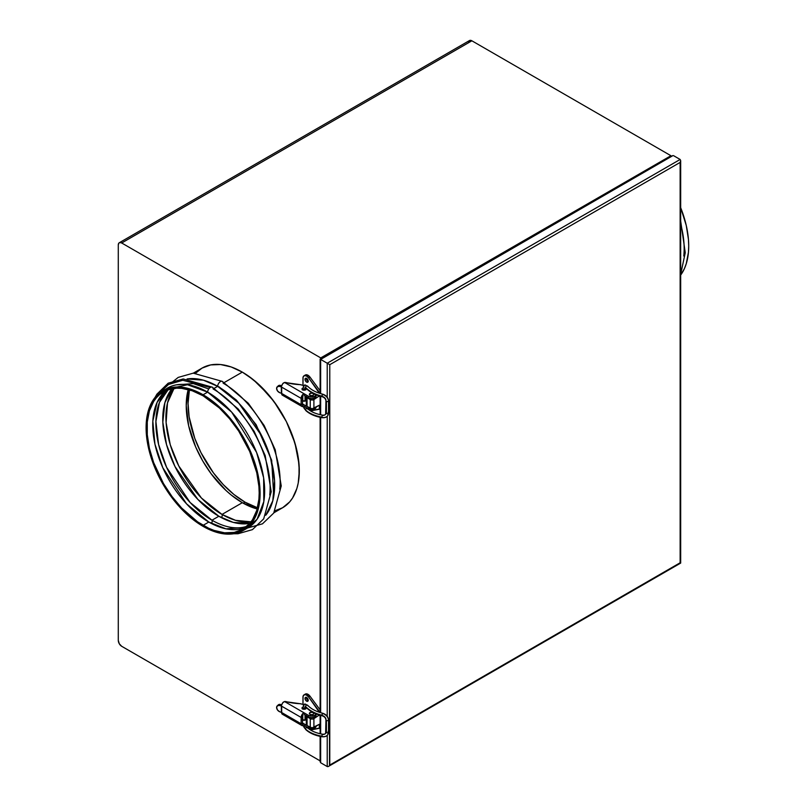 <?xml version="1.0" encoding="UTF-8"?>
<svg xmlns="http://www.w3.org/2000/svg" width="807" height="807" viewBox="0 0 807 807"><rect width="100%" height="100%" fill="white"/><g stroke="black" fill="none" stroke-linecap="round" stroke-linejoin="round"><path stroke-width="1.21" d="M680.674 563.084L328.489 766.408L327.218 766.539L320.651 762.746L327.218 766.539L327.218 735.338L327.218 766.539L328.489 766.408L680.674 563.084L680.674 160.633L680.14 159.463L673.573 155.67L680.14 159.463L327.218 363.221L320.651 359.428L672.988 155.559L320.651 359.428L327.218 363.221L327.218 397.185L327.218 363.221L329.77 364.693L329.77 765.066L680.14 562.772L680.14 162.409L329.77 364.693L680.14 162.409L680.674 160.633L680.14 159.463L327.218 363.221L329.77 364.693L329.498 765.48L680.533 563.004M327.218 416.271L327.218 716.253L327.218 416.271M320.651 762.746L320.651 736.488L320.651 762.746L320.117 761.576L320.651 762.746M320.651 733.856L320.651 715.385L320.651 733.856M320.651 712.702L320.651 417.421L320.651 712.702M320.651 414.788L320.651 396.308L320.651 414.788M320.651 359.428L320.651 393.624L320.419 359.297M680.674 160.633L680.14 162.409L680.14 562.772M328.489 766.408L327.803 766.65M672.988 155.559L320.117 359.125L320.117 393.463M165.142 389.559L187.476 384.737L207.661 392.131L203.102 394.764A80.609 46.534 60 0 1 255.758 465.79A80.609 46.534 60 0 1 243.401 530.381A80.609 46.534 60 0 1 203.102 526.386A80.609 46.534 60 0 1 150.435 455.36A80.609 46.534 60 0 1 162.792 390.77A80.609 46.534 60 0 1 203.102 394.764L207.661 392.131L231.67 412.125L256.576 452.414L263.637 477.845L263.818 501.581L257.08 519.264L245.621 528.958A80.609 46.534 -120 0 0 247.961 527.748A80.609 46.534 -120 0 0 260.318 463.157A80.609 46.534 -120 0 0 207.661 392.131A3.874 2.229 -60 0 1 209.356 388.228A3.874 2.229 -60 0 1 212.342 387.209A3.874 2.229 120 0 0 209.356 388.228A3.874 2.229 120 0 0 207.661 392.131A80.609 46.534 -120 0 0 167.352 388.137L159.04 393.382L152.826 400.524L148.559 409.976L146.37 421.375L146.37 434.277L148.559 448.188L152.826 462.582L159.04 476.887L166.938 490.575L176.229 503.104L186.548 514.009L197.513 522.845L208.68 529.301L219.645 533.104L224.911 533.972L234.766 533.578L243.401 530.381L250.493 524.5L255.758 516.167L258.997 505.686L260.096 493.481L258.997 480.014L255.758 465.79L250.493 451.375L243.401 437.303L234.766 424.139L224.911 412.367L214.218 402.441L203.102 394.764L191.975 389.61L181.282 387.178L171.427 387.572L162.792 390.77M217.688 386.331L214.228 388.328L217.688 386.331L238.852 403.268L261.982 436.315L270.607 458.265L274.572 480.901L272.776 500.834L265.735 515.29A80.609 46.534 -120 0 0 267.672 449.368A80.609 46.534 -120 0 0 217.688 386.331A3.874 2.229 -60 0 1 219.383 382.427A3.874 2.229 -60 0 1 222.379 381.418A3.874 2.229 120 0 0 219.383 382.427A3.874 2.229 120 0 0 217.688 386.331A80.609 46.534 -120 0 0 187.032 378.967L203.404 380.188L217.688 386.331M233.758 533.76L237.964 533.76L252.46 529.624L263.687 518.861L271.223 491.745L265.2 455.582L254.155 431.342L238.226 409.018L212.332 387.199A3.874 2.229 -60 0 1 213.129 388.964A80.609 46.534 60 0 1 269.75 495.044M273.906 512.768L282.611 507.744L289.703 501.863L292.578 497.98L296.855 488.528L298.217 483.05L299.306 470.844L298.217 457.367L296.855 450.316L292.578 435.931L286.374 421.617L273.977 401.493L258.855 384.505L247.9 375.659L242.312 372.118L224.265 382.538L242.312 372.118L253.428 379.804L269.185 395.4L278.465 407.938L286.374 421.617L294.969 443.154L299.034 464.237L299.034 477.139L298.217 483.05L296.855 488.528L292.578 497.98L289.703 501.863L282.611 507.744A80.609 46.534 -120 0 0 294.969 443.154A80.609 46.534 -120 0 0 242.312 372.118A80.609 46.534 -120 0 0 202.012 368.123L210.647 364.925L220.503 364.532L231.195 366.963L242.312 372.118L231.195 366.963L220.503 364.532L210.647 364.925L202.012 368.123A80.609 46.534 60 0 1 242.312 372.118A80.609 46.534 60 0 1 294.969 443.154A80.609 46.534 60 0 1 282.611 507.744L275.137 510.69L278.465 509.691M247.547 527.99L262.487 523.824L273.714 513.07L281.25 485.955L275.227 449.792L264.182 425.551L248.263 403.228L222.359 381.408A3.874 2.229 -60 0 1 223.156 383.174A80.609 46.534 60 0 1 279.777 489.244M222.006 514.422A79.318 45.797 60 0 1 173.142 453.231A79.318 45.797 60 0 1 174.04 388.409L167.493 402.945L166.101 422.626L170.247 444.738L178.811 466.032L201.397 498L222.006 514.422A2.582 1.493 -60 0 1 221.37 517.64A2.582 1.493 120 0 0 222.006 514.422L235.543 520.323L251.068 521.826A79.318 45.797 60 0 1 222.006 514.422L242.312 502.7L222.006 514.422M188.233 389.549A79.318 45.797 -120 0 0 242.312 502.7A79.318 45.797 -120 0 0 257.181 508.965L242.312 502.7L231.367 495.135L226.031 490.505L211.152 473.79L202.658 460.827L195.677 446.987L188.636 425.753L186.225 405.558L188.233 389.549M218.848 516.248L197.846 499.412L174.958 466.466L166.535 444.637L162.822 422.232L164.88 402.693L172.103 388.702A79.318 45.797 -120 0 0 169.43 453.584A79.318 45.797 -120 0 0 218.848 516.248L211.969 520.212A79.318 45.797 60 0 1 161.44 454.371A79.318 45.797 60 0 1 168.128 389.751L159.453 402.4L155.902 421.466L158.565 444.375L166.605 467.334L190.099 502.458L211.969 520.212A2.582 1.493 -60 0 1 211.343 523.43A2.582 1.493 120 0 0 211.969 520.212L218.848 516.248A79.318 45.797 -120 0 0 249.837 523.35L233.284 522.401L218.848 516.248M208.771 388.944L193.347 383.607L176.319 384.878M208.811 522.038L186.538 503.85L162.782 467.687L154.954 444.223L152.826 421.143L157.083 402.39L166.403 390.417A79.318 45.797 -120 0 0 157.809 454.755A79.318 45.797 -120 0 0 208.811 522.038L203.102 525.337A79.318 45.797 60 0 1 151.282 455.441A79.318 45.797 60 0 1 163.438 391.889A79.318 45.797 60 0 1 203.102 395.813A79.318 45.797 60 0 1 254.911 465.71A79.318 45.797 60 0 1 242.756 529.261A79.318 45.797 60 0 1 203.102 525.337L208.811 522.038A79.318 45.797 -120 0 0 245.51 527.435L226 528.847L208.811 522.038M246.942 526.275A79.318 45.797 60 0 1 211.969 520.212M218.848 386.724L236.34 400.05L256.152 424.674L271.687 460.293L273.744 496.416M195.718 373.127L202.012 368.123L195.718 373.127M203.102 395.813L219.383 407.999L229.531 418.722L238.68 431.059L249.726 451.517L256.767 472.761L258.916 486.45L259.178 492.956L258.916 499.15L256.767 510.357L252.561 519.658L249.726 523.481L242.756 529.261L234.252 532.408L224.558 532.802L214.037 530.411L208.599 528.202L197.604 521.857L181.636 508.017L171.941 496.436L163.438 483.474L153.633 462.542L149.426 448.389L147.278 434.701L147.278 422L149.426 410.793L153.633 401.493L156.467 397.669L159.746 394.462L167.513 389.973L176.662 388.197L181.636 388.349L192.157 390.739L203.102 395.813M680.674 223.983A80.609 46.534 60 0 1 683.781 256.001M680.674 275.086A80.609 46.534 -120 0 0 680.674 207.671L686.263 225.496L688.442 239.407L688.714 246.024L688.442 252.309L686.263 263.707L684.376 268.701L680.674 275.086M189.423 389.872A80.609 46.534 -120 0 0 245.046 502.166L243.23 503.215L245.046 502.166L233.929 494.489L223.236 484.563L213.381 472.801L200.983 452.666L194.78 438.362L189.141 416.916L188.051 403.45L189.423 389.872M119.285 242.746A4.822 2.784 60 0 1 121.696 242.988L471.883 40.804A4.822 2.784 -120 0 0 469.472 40.562L119.285 242.746A4.822 2.784 60 0 0 118.286 244.955L118.286 640.395L118.286 244.955L118.861 243.099L119.799 242.554L121.696 242.988L320.742 357.905L670.93 155.721L670.93 156.588L670.93 155.721L471.883 40.804L469.987 40.37L468.544 42.045M320.742 357.905L320.742 358.762L320.742 357.905L121.696 242.988L471.883 40.804L670.93 155.721L320.742 357.905M320.117 760.86L121.696 646.296L119.285 643.754L118.286 640.395A4.822 2.784 60 0 0 121.696 646.296L320.117 760.86M257.494 507.764L245.046 502.166A80.609 46.534 -120 0 0 257.494 507.764M313.217 712.51L310.362 712.349L309.404 713.691L310.756 714.639L312.874 714.518L313.832 713.691L313.217 712.51A2.26 1.301 180 0 1 313.873 713.438A2.26 1.301 180 0 1 313.217 714.356A2.26 1.301 180 0 1 310.756 714.639A2.26 1.301 180 0 1 309.363 713.438A2.26 1.301 180 0 1 310.029 712.51A2.26 1.301 180 0 1 313.015 712.41M308.284 700.526L306.378 697.611L305.006 698.408A2.26 1.301 60 0 1 305.48 697.369A2.26 1.301 60 0 1 307.215 697.974A2.26 1.301 60 0 1 308.203 700.244L307.487 701.374L305.994 700.678L305.036 698.781L305.278 697.53L307.215 697.974L308.203 700.244A2.26 1.301 60 0 1 307.729 701.283A2.26 1.301 60 0 1 305.994 700.678A2.26 1.301 60 0 1 305.006 698.408L306.378 697.611A2.26 1.301 -120 0 0 308.183 700.486M307.81 727.611A2.26 1.301 60 0 1 307.729 727.662A2.26 1.301 60 0 1 307.558 727.732A1.291 0.948 133.4 0 0 306.65 727.591A3.803 1.533 71.8 0 1 305.792 726.451A3.803 1.533 -108.2 0 0 306.65 727.591A1.291 0.948 133.4 0 0 305.55 729.054A1.291 0.948 -46.6 0 1 307.8 728.287M306.499 723.98L307.063 725.604L312.077 727.884L319.37 724.283L313.903 727.44L313.903 718.644L319.37 715.002L313.903 718.644L312.077 719.087L307.063 716.808L306.357 715.456M306.146 715.597L305.339 716.666L306.146 715.597M303.25 725.432L304.885 728.428M310.554 730.012L319.37 728.307L319.37 724.283L319.37 728.307L320.117 727.884L310.554 730.012M317.343 714.316L319.37 715.486L317.343 714.316M304.844 694.565L307.174 693.959L309.999 696.199L308.627 696.986L319.37 711.461L320.117 711.028L319.37 712.299L308.627 696.986L306.287 694.948L304.471 694.676L303.089 696.169L302.958 704.804L302.958 697.218A5.155 2.976 60 0 1 304.027 694.857A5.155 2.976 60 0 1 308.627 696.986L309.999 696.199L320.117 709.837L309.999 696.199A5.155 2.976 -120 0 0 305.389 694.07L304.027 694.857M304.471 727.894A5.155 2.976 60 0 1 303.321 725.644M306.307 715.748L306.307 724.545A2.582 1.493 0 0 0 307.063 725.604L307.063 716.808L310.251 718.644L310.251 727.44L307.063 725.604L307.063 716.808A2.582 1.493 180 0 1 306.307 715.748A2.582 1.493 180 0 1 306.307 715.688M302.504 718.311L302.504 718.311A2.068 1.19 180 0 1 302.595 718.28L302.595 719.864A2.068 1.19 0 0 0 302.504 719.915A2.068 1.19 180 0 0 305.51 719.965L302.332 719.783M310.251 718.644L310.251 727.44A2.582 1.493 0 0 0 313.903 727.44L313.903 718.644A2.582 1.493 180 0 1 310.251 718.644M302.766 708.717A2.068 1.19 0 0 0 302.595 708.808L302.595 707.225A2.068 1.19 180 0 1 302.776 707.134M305.359 707.144A2.068 1.19 180 0 1 306.115 708.072A2.068 1.19 180 0 1 305.51 708.909A2.068 1.19 180 0 1 303.261 709.171A2.068 1.19 180 0 1 301.989 708.072A2.068 1.19 180 0 1 302.595 707.225L302.595 708.808A2.068 1.19 0 0 0 302.504 708.859M309.111 726.714L304.784 724.283L304.784 725.866L304.784 724.283L302.504 722.971L308.425 726.391L308.425 727.975L304.582 725.775L302.958 725.685L302.958 723.879L304.723 724.252L302.958 723.879A1.937 1.12 -60 0 1 302.897 723.859A1.937 1.12 -60 0 1 302.504 722.971L302.504 716.646L302.504 722.971L301.132 723.758L301.132 717.443L281.683 706.206L281.683 712.531L301.132 723.758L301.132 717.443L302.504 716.646L301.132 717.443L301.263 716.404L302.958 713.408L302.504 716.646A1.937 1.12 -60 0 1 302.958 715.214L302.958 713.408L304.784 713.227L284.548 701.545L282.763 702.766L281.411 705.54L280.614 705.59L301.132 717.443A3.874 2.229 -60 0 1 302.958 713.408L304.784 713.227L284.548 701.545L300.184 703.714A2.582 1.493 180 0 1 301.828 704.148L300.184 703.714A39.977 23.08 180 0 1 286.192 701.646A2.582 1.493 180 0 0 284.548 701.545L283.287 702.151A3.874 2.229 120 0 0 281.683 704.975L280.614 705.59L281.34 706.054A1.937 1.12 180 0 1 281.683 706.206L281.34 706.054A1.937 1.12 180 0 1 281.683 706.206L281.683 712.531A1.937 1.12 0 0 0 281.34 712.369A1.937 1.12 180 0 1 281.683 712.531L301.132 723.758L302.504 722.971L302.958 725.685L301.636 725.291L301.132 723.758A3.874 2.229 -60 0 0 301.939 725.533L282.329 714.205A3.874 2.229 120 0 1 281.683 713.398L283.872 714.286M308.425 726.391L308.425 727.975L304.784 725.866L302.958 725.685A3.874 2.229 -60 0 1 301.939 725.533M305.339 717.241L306.307 717.796L305.339 717.241M314.811 727.975A4.509 2.603 0 0 0 316.132 726.159L314.811 727.975L314.811 726.915L314.811 727.975A4.509 2.603 0 0 1 308.425 727.975L311.623 728.731L314.811 727.975M302.766 719.773A2.068 1.19 0 0 0 302.595 719.864L302.595 718.28A2.068 1.19 180 0 1 302.766 718.2M305.339 718.2A2.068 1.19 180 0 1 306.115 719.128A2.068 1.19 180 0 1 305.51 719.965L306.115 719.128L305.197 718.139M302.332 718.462L302.907 718.139M302.332 720.046L302.907 719.713M305.197 719.713L305.762 720.046M304.431 714.669L304.784 713.227L308.425 715.335L308.425 716.909A4.509 2.603 0 0 0 314.811 716.909L314.811 715.335A4.509 2.603 180 0 1 308.425 715.335L304.784 713.227L304.431 714.669M314.811 716.909A4.509 2.603 0 0 0 316.132 715.073L314.811 716.909L311.623 717.675L309.111 717.241L304.784 714.81L308.425 716.909L308.425 715.335L311.623 716.102L314.811 715.335L314.811 716.909M316.092 713.832A4.509 2.603 180 0 1 314.811 715.335L316.132 713.489L316.051 714.558M302.907 708.657L302.332 708.99M305.762 708.99L305.197 708.657M302.907 707.073L302.141 708.526L304.047 709.262L306.075 708.304L305.197 707.073M281.34 712.369L281.34 706.054L279.888 705.53L280.907 704.582L281.714 704.874L280.907 704.582A3.874 2.683 -132.7 0 0 278.284 704.894L277.255 705.843A3.874 2.683 47.3 0 1 279.888 705.53L281.34 706.054L281.34 712.369L279.888 711.845L281.34 712.369M278.183 705.005L280.907 704.582L279.888 705.53L277.568 705.621L276.599 707.507A3.874 2.683 47.3 0 1 277.255 705.843M279.888 711.845L277.568 710.079L276.599 707.507A3.874 2.683 47.3 0 0 279.888 711.845M280.614 705.59L281.683 704.975L280.614 705.59M328.056 731.505A1.291 0.746 180 0 1 328.52 732.06A1.291 0.746 180 0 1 328.439 732.322A6.718 5.165 31.8 0 1 327.793 734.612A6.718 5.165 -148.2 0 0 328.439 732.322A1.291 0.746 0 0 0 328.52 732.07L328.52 719.925A1.291 0.746 180 0 1 328.439 720.177A1.291 0.746 180 0 1 326.401 720.5A1.291 0.746 0 0 0 328.439 720.177A6.718 5.165 -148.2 0 0 322.386 713.449L321.902 715.204A30.737 18.48 -177.4 0 1 305.55 706.468A1.291 0.878 137.4 0 0 305.722 706.993C309.585 711.078 315.023 713.993 322.033 715.738C324.454 716.586 325.756 717.978 325.937 719.925A1.291 0.746 0 0 0 326.401 720.5L326.401 732.645A1.291 0.746 180 0 1 325.937 732.09A1.291 0.746 180 0 1 326.018 731.828A1.291 0.746 0 0 0 325.937 732.07A1.291 0.746 0 0 0 326.401 732.645A1.291 0.746 0 0 0 328.439 732.322A1.291 0.746 180 0 1 326.401 732.645L326.401 720.5A1.291 0.746 180 0 1 325.937 719.925A1.291 0.746 180 0 1 326.018 719.683A1.291 0.746 0 0 0 325.937 719.945L325.635 733.2A4.146 3.188 31.8 0 1 322.286 734.431L321.902 736.176L322.286 734.431A4.146 3.188 -148.2 0 0 325.614 733.23A4.146 3.188 31.8 0 0 325.978 732.262M305.732 707.003A1.291 0.878 -42.6 0 1 306.7 705.096A6.385 2.572 -108.2 0 0 304.562 704.097A6.385 2.572 71.8 0 1 306.7 705.096A1.291 0.878 -42.6 0 1 307.8 705.762M307.628 705.247A1.291 0.878 137.4 0 0 305.55 706.468A30.737 18.48 2.6 0 0 321.902 715.204L322.649 713.237C316.062 711.562 311.058 708.899 307.628 705.247L304.582 704.097L302.766 707.598A1.291 0.746 0 0 0 303.392 708.243A1.291 0.746 0 0 0 304.693 708.253A3.803 1.533 71.8 0 1 305.268 706.599A3.803 1.533 -108.2 0 0 304.693 708.253A1.291 0.746 180 0 1 302.766 707.598A1.291 0.746 180 0 1 303.059 707.124A1.291 0.746 180 0 1 303.412 706.952A6.385 2.572 71.8 0 1 304.562 704.097M327.793 734.612A6.718 5.165 31.8 0 1 322.386 736.559L321.902 736.176A30.737 16.977 177.6 0 1 305.55 729.054A1.291 0.948 133.4 0 0 305.792 729.609A1.291 0.948 -46.6 0 1 305.55 729.054A30.737 16.977 -2.4 0 0 321.902 736.176L322.124 736.771C324.979 736.993 326.875 736.256 327.824 734.552L328.52 732.07M305.339 709L305.339 707.598A1.291 0.746 180 0 1 305.036 708.082A1.291 0.746 180 0 1 304.693 708.253A1.291 0.746 0 0 0 305.036 708.082L305.036 709.111L305.036 708.082A1.291 0.746 0 0 0 305.339 707.618M305.036 720.167L305.036 714.952L305.036 720.167M328.52 719.925C328.177 716.586 326.22 714.356 322.639 713.237L322.386 713.449A6.718 5.165 31.8 0 1 328.439 720.177A1.291 0.746 0 0 0 328.52 719.915A1.291 0.746 0 0 0 328.409 719.632M326.018 719.683A4.146 3.188 -148.2 0 0 322.286 715.527M313.217 393.443L310.756 393.16L309.404 394.613L310.362 395.45L312.48 395.571L313.832 394.613L313.217 393.443A2.26 1.301 180 0 1 313.873 394.361A2.26 1.301 180 0 1 313.217 395.289A2.26 1.301 180 0 1 310.756 395.571A2.26 1.301 180 0 1 309.363 394.361A2.26 1.301 180 0 1 310.029 393.443A2.26 1.301 180 0 1 313.015 393.342M308.284 381.449L306.378 378.544L305.006 379.33A2.26 1.301 60 0 1 305.48 378.301A2.26 1.301 60 0 1 307.215 378.907A2.26 1.301 60 0 1 308.203 381.176L307.487 382.296L306.297 381.882L305.127 380.107L305.278 378.463L306.912 378.624L308.203 381.176A2.26 1.301 60 0 1 307.729 382.205A2.26 1.301 60 0 1 305.994 381.6A2.26 1.301 60 0 1 305.006 379.33L306.378 378.544A2.26 1.301 -120 0 0 308.183 381.408M307.81 408.544A2.26 1.301 60 0 1 307.729 408.584A2.26 1.301 60 0 1 307.558 408.665A1.291 0.948 133.4 0 0 306.65 408.524A3.803 1.533 71.8 0 1 305.792 407.374A3.803 1.533 -108.2 0 0 306.65 408.524A1.291 0.948 133.4 0 0 305.55 409.986A1.291 0.948 -46.6 0 1 307.8 409.22M306.499 404.902L306.741 406.304L312.077 408.806L319.37 405.215L313.903 408.372L313.903 399.576L319.37 395.934L313.903 399.576L312.077 400.01L307.063 397.73L306.357 396.388M306.146 396.53L305.339 397.599L306.146 396.53M303.25 406.355L304.885 409.351M310.554 410.934L319.37 409.24L319.37 405.215L319.37 409.24L320.117 408.806L310.554 410.934M317.343 395.248L319.37 396.419L317.343 395.248M304.844 375.497L306.7 374.781L309.565 376.597L309.999 377.131L308.627 377.918L319.37 392.394L320.117 391.96L319.37 393.221L308.627 377.918L306.287 375.87L304.088 375.749L303.089 377.101L302.958 385.736L302.958 378.15A5.155 2.976 60 0 1 304.027 375.79A5.155 2.976 60 0 1 308.627 377.918L309.999 377.131L320.117 390.77L309.999 377.131A5.155 2.976 -120 0 0 305.389 374.993L304.027 375.79M304.471 408.826A5.155 2.976 60 0 1 303.321 406.567M306.307 396.681L306.307 405.477A2.582 1.493 0 0 0 307.063 406.526L307.063 397.73L310.251 399.576L310.251 408.372L307.063 406.526L307.063 397.73A2.582 1.493 180 0 1 306.307 396.681A2.582 1.493 180 0 1 306.307 396.62M310.251 399.576L310.251 408.372A2.582 1.493 0 0 0 313.903 408.372L313.903 399.576A2.582 1.493 180 0 1 310.251 399.576M302.766 389.65A2.068 1.19 0 0 0 302.595 389.731L302.595 388.157A2.068 1.19 180 0 1 302.776 388.056M305.359 388.076A2.068 1.19 180 0 1 306.115 388.994A2.068 1.19 180 0 1 305.51 389.842A2.068 1.19 180 0 1 303.261 390.094A2.068 1.19 180 0 1 301.989 388.994A2.068 1.19 180 0 1 302.595 388.157L302.595 389.731A2.068 1.19 0 0 0 302.504 389.781M302.504 399.263A2.068 1.19 180 0 1 302.595 399.213L302.595 400.786A2.068 1.19 0 0 0 302.504 400.847A2.068 1.19 180 0 0 305.51 400.897L302.332 400.716M309.111 407.646L304.784 405.215L304.784 406.789L304.784 405.215L302.504 403.893L308.425 407.323L308.425 408.897L304.582 406.698L302.958 406.607L302.958 404.811L304.723 405.185L302.958 404.811A1.937 1.12 -60 0 1 302.897 404.781A1.937 1.12 -60 0 1 302.504 403.893L302.504 397.579L302.504 403.893L301.132 404.69L301.132 398.365L281.683 387.138L281.683 393.453L301.132 404.69L301.132 398.365L302.504 397.579L301.132 398.365L301.263 397.337L302.958 394.341L302.504 397.579A1.937 1.12 -60 0 1 302.958 396.136L302.958 394.341L304.784 394.159L284.548 382.468L282.763 383.698L281.411 386.462L280.614 386.523L301.132 398.365A3.874 2.229 -60 0 1 302.958 394.341L304.784 394.159L284.548 382.468L300.184 384.646A2.582 1.493 180 0 1 301.828 385.08L300.184 384.646A39.977 23.08 180 0 1 286.192 382.568A2.582 1.493 180 0 0 284.548 382.468L283.287 383.083A3.874 2.229 120 0 0 281.683 385.907L280.614 386.523L281.34 386.977A1.937 1.12 180 0 1 281.683 387.138L281.34 386.977A1.937 1.12 180 0 1 281.683 387.138L281.683 393.453A1.937 1.12 0 0 0 281.34 393.302A1.937 1.12 180 0 1 281.683 393.453L301.132 404.69L302.504 403.893L302.958 406.607L301.636 406.224L301.132 404.69A3.874 2.229 -60 0 0 301.939 406.456L282.329 395.137A3.874 2.229 120 0 1 281.683 394.33L282.309 395.127L283.872 395.208M308.425 407.323L308.425 408.897L304.784 406.789L302.958 406.607A3.874 2.229 -60 0 1 301.939 406.456M305.339 398.164L306.307 398.719L305.339 398.164M316.132 407.051L315.376 408.503L313.348 409.462L308.425 408.897A4.509 2.603 0 0 0 314.811 408.897L314.811 407.848L314.811 408.897A4.509 2.603 0 0 0 316.132 407.081M302.766 400.706A2.068 1.19 0 0 0 302.595 400.786L302.595 399.213A2.068 1.19 180 0 1 302.766 399.122M305.339 399.122A2.068 1.19 180 0 1 306.115 400.05A2.068 1.19 180 0 1 305.51 400.897L306.115 400.05L305.197 399.062M302.332 399.394L302.907 399.062M302.332 400.968L302.907 400.645M305.197 400.645L305.762 400.968M304.431 395.591L304.784 394.159L308.425 396.257L308.425 397.841A4.509 2.603 0 0 0 314.811 397.841L314.811 396.257A4.509 2.603 180 0 1 308.425 396.257L304.784 394.159L304.431 395.591M314.811 397.841A4.509 2.603 0 0 0 316.132 395.995L314.811 397.841L311.623 398.608L309.111 398.164L304.784 395.733L308.425 397.841L308.425 396.257L311.623 397.024L314.811 396.257L314.811 397.841M316.092 394.764A4.509 2.603 180 0 1 314.811 396.257L316.132 394.421L316.051 395.491M302.907 389.589L302.332 389.912M305.762 389.912L305.197 389.589M302.907 388.006L302.141 389.448L304.047 390.185L306.075 389.226L305.197 388.006M281.34 393.302L281.34 386.977L279.888 386.452L280.907 385.514L281.714 385.796L280.907 385.514A3.874 2.683 -132.7 0 0 278.284 385.827L277.255 386.775A3.874 2.683 47.3 0 1 279.888 386.452L281.34 386.977L281.34 393.302L279.888 392.777L281.34 393.302M278.183 385.928L280.907 385.514L279.888 386.452L277.568 386.543L276.599 388.429A3.874 2.683 47.3 0 1 277.255 386.775M279.888 392.777L277.568 391.012L276.599 388.429A3.874 2.683 47.3 0 0 279.888 392.777M280.614 386.523L281.683 385.907L280.614 386.523M328.056 412.427A1.291 0.746 180 0 1 328.52 412.992A1.291 0.746 180 0 1 328.439 413.255A6.718 5.165 31.8 0 1 327.793 415.544A6.718 5.165 -148.2 0 0 328.439 413.255A1.291 0.746 0 0 0 328.52 413.002L328.52 400.857A1.291 0.746 180 0 1 328.439 401.109A1.291 0.746 180 0 1 326.401 401.432A1.291 0.746 0 0 0 328.439 401.109A6.718 5.165 -148.2 0 0 322.386 394.381L321.902 396.136A30.737 18.48 -177.4 0 1 305.55 387.39A1.291 0.878 137.4 0 0 305.722 387.915C309.585 392 315.023 394.926 322.033 396.671C324.454 397.518 325.756 398.91 325.937 400.857A1.291 0.746 0 0 0 326.401 401.432L326.401 413.567A1.291 0.746 180 0 1 325.937 413.013A1.291 0.746 180 0 1 326.018 412.75A1.291 0.746 0 0 0 325.937 413.002A1.291 0.746 0 0 0 326.401 413.567A1.291 0.746 0 0 0 328.439 413.255A1.291 0.746 180 0 1 326.401 413.567L326.401 401.432A1.291 0.746 180 0 1 325.937 400.857A1.291 0.746 180 0 1 326.018 400.605A1.291 0.746 0 0 0 325.937 400.867L325.635 414.122A4.146 3.188 31.8 0 1 322.286 415.363L321.902 417.108L322.286 415.363A4.146 3.188 -148.2 0 0 325.614 414.162A4.146 3.188 31.8 0 0 325.978 413.194M305.732 387.925A1.291 0.878 -42.6 0 1 306.7 386.018A6.385 2.572 -108.2 0 0 304.562 385.03A6.385 2.572 71.8 0 1 306.7 386.018A1.291 0.878 -42.6 0 1 307.8 386.694M307.628 386.17A1.291 0.878 137.4 0 0 305.55 387.39A30.737 18.48 2.6 0 0 321.902 396.136L322.649 394.169C316.062 392.495 311.058 389.831 307.628 386.17L304.582 385.02L302.766 388.53A1.291 0.746 0 0 0 303.392 389.166A1.291 0.746 0 0 0 304.693 389.176A3.803 1.533 71.8 0 1 305.268 387.521A3.803 1.533 -108.2 0 0 304.693 389.176A1.291 0.746 180 0 1 302.766 388.53A1.291 0.746 180 0 1 303.059 388.046A1.291 0.746 180 0 1 303.412 387.885A6.385 2.572 71.8 0 1 304.562 385.03M327.793 415.544A6.718 5.165 31.8 0 1 322.386 417.481L321.902 417.108A30.737 16.977 177.6 0 1 305.55 409.986A1.291 0.948 133.4 0 0 305.792 410.541A1.291 0.948 -46.6 0 1 305.55 409.986A30.737 16.977 -2.4 0 0 321.902 417.108L322.124 417.693C324.979 417.915 326.875 417.179 327.824 415.484L328.52 413.002M305.339 389.922L305.339 388.53A1.291 0.746 180 0 1 305.036 389.004A1.291 0.746 180 0 1 304.693 389.176A1.291 0.746 0 0 0 305.036 389.004L305.036 390.043L305.036 389.004A1.291 0.746 0 0 0 305.339 388.55M305.036 401.099L305.036 395.884L305.036 401.099M328.52 400.857C328.177 397.508 326.22 395.279 322.639 394.169L322.386 394.381A6.718 5.165 31.8 0 1 328.439 401.109A1.291 0.746 0 0 0 328.52 400.847A1.291 0.746 0 0 0 328.409 400.565M326.018 400.605A4.146 3.188 -148.2 0 0 322.286 396.459M320.117 396.156L320.117 414.667M320.117 417.31L320.117 712.541M320.117 715.234L320.117 733.745M320.117 736.388L320.117 761.576M672.302 155.791L320.117 359.125M247.961 527.748L243.401 530.381M210.224 387.491L182.765 380.258L168.542 384.475L158.908 393.493M202.012 368.123L193.307 373.157M170.923 383.214L178.196 377.414L193.206 373.157L222.359 381.408M155.045 397.427L156.921 394.139L168.159 383.204L183.169 378.947L212.332 387.199M680.674 274.36L685.254 252.702L680.674 221.047M322.124 736.771C315.123 735.55 309.676 733.17 305.792 729.609L303.452 725.634M325.635 733.2C325.564 733.926 324.535 734.269 322.548 734.219C315.961 733.049 310.967 730.89 307.558 727.732L307.104 727.208M302.766 720.056L302.766 715.577M302.766 709L302.766 707.598M305.339 720.056L305.339 715.133M305.54 706.448L305.339 707.598M322.124 417.693C315.123 416.483 309.676 414.102 305.792 410.541L303.452 406.557M325.635 414.122C325.564 414.859 324.535 415.191 322.548 415.151C315.961 413.981 310.967 411.812 307.558 408.665L307.104 408.13M302.766 400.988L302.766 396.499M302.766 389.922L302.766 388.53M305.339 400.988L305.339 396.055M305.54 387.38L305.339 388.53"/></g></svg>

